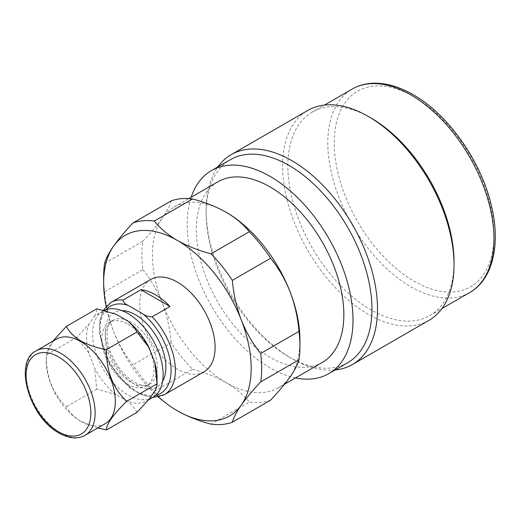<?xml version="1.0" encoding="UTF-8"?>
<svg xmlns="http://www.w3.org/2000/svg" width="521" height="521" viewBox="0 0 521 521"><rect width="100%" height="100%" fill="white"/><g stroke="black" fill="none" stroke-linecap="round" stroke-linejoin="round"><path stroke-width="0.39" stroke-dasharray="2.6 1.95" d="M454.025 261.861A117.492 67.834 60 0 1 429.695 315.648A117.492 67.834 60 0 1 370.952 309.826A117.492 67.834 60 0 1 294.196 206.296A117.492 67.834 60 0 1 312.203 112.145A117.492 67.834 60 0 1 370.952 117.967M428.926 320.356A121.185 69.97 60 0 1 368.334 314.358A121.185 69.97 60 0 1 289.168 207.566A121.185 69.97 60 0 1 307.742 110.459M335.133 369.969A121.185 69.97 60 0 1 291.819 358.533L291.819 358.533A121.185 69.97 60 0 1 206.127 210.113A121.185 69.97 60 0 1 217.876 166.876M347.663 362.733A117.251 67.697 60 0 1 289.038 356.931L291.819 358.533L289.038 356.931A117.251 67.697 60 0 1 206.127 213.323A117.251 67.697 60 0 1 230.412 159.647M295.472 377.92A117.251 67.697 60 0 1 270.093 367.865A117.251 67.697 60 0 1 191.161 197.251M299.953 340.057A104.311 60.228 60 0 1 290.067 376.937A104.311 60.228 60 0 1 278.344 387.806A104.311 60.228 60 0 1 226.192 382.642C235.896 388.379 243.6 394.853 249.299 402.069L211.038 424.153M322.245 362.466A104.311 60.228 60 0 1 270.093 357.295A104.311 60.228 60 0 1 201.946 265.378A104.311 60.228 60 0 1 217.934 181.79M127.886 324.153A36.835 21.27 60 0 1 151.95 356.611A36.835 21.27 60 0 1 146.303 386.133A36.835 21.27 60 0 1 127.886 384.309A36.835 21.27 60 0 1 103.822 351.844A36.835 21.27 60 0 1 109.469 322.33A36.835 21.27 60 0 1 127.886 324.153M152.816 397.412A49.86 28.785 60 0 1 127.886 394.944A49.86 28.785 60 0 1 95.31 351.004A49.86 28.785 60 0 1 102.956 311.05A49.86 28.785 60 0 1 104.148 310.425M157.055 378.096A49.86 28.785 60 0 1 154.796 391.141M149.058 399.301A49.86 28.785 60 0 1 146.727 400.923A49.86 28.785 60 0 1 127.534 401.222L116.059 394.599A49.86 28.785 60 0 1 94.542 367.826L88.804 353.043L76.717 337.387L88.804 324.349L94.542 316.188A49.86 28.785 60 0 1 96.867 314.56A49.86 28.785 60 0 1 116.059 314.261M105.196 423.697A48.818 28.186 60 0 1 80.788 421.281L81.055 421.437C74.21 417.243 69.306 412.345 66.356 406.732C52.699 393.681 46.004 376.423 46.271 354.97L52.882 341.164M97.805 427.962L81.055 421.437M204.05 371.805A53.305 30.778 60 0 1 177.394 369.168A53.305 30.778 60 0 1 142.572 322.193A53.305 30.778 60 0 1 150.745 279.477M80.788 421.281A48.818 28.186 60 0 1 46.271 361.489A48.818 28.186 60 0 1 56.379 339.145M94.542 316.188C96.138 313.141 96.893 310.685 96.802 308.816M88.804 353.043A49.86 28.785 60 0 1 88.804 324.349M116.059 394.599L96.802 389.154L94.542 367.826M136.971 412.345C134.789 408.353 131.644 404.648 127.534 401.222M177.394 410.815C167.69 405.077 159.993 398.604 154.294 391.395A111.761 64.526 60 0 1 132.972 364.869C124.994 355.035 118.508 343.867 113.519 331.349C108.746 318.702 105.77 305.501 104.604 291.747A111.761 64.526 60 0 1 103.64 276.977M158.43 396.995A104.311 60.228 60 0 1 113.519 331.349A104.311 60.228 60 0 1 106.121 306.394M270.614 400.161A111.761 64.526 60 0 1 249.299 402.069M154.294 391.395L192.549 369.304A111.761 64.526 60 0 1 171.233 342.785L132.972 364.869M104.604 291.747L142.858 269.657A111.761 64.526 60 0 1 142.858 241.23L104.604 263.32M192.549 369.304C205.15 372.639 216.365 377.087 226.192 382.642A104.311 60.228 60 0 1 162.318 303.176C167.091 315.824 170.061 329.025 171.233 342.785M142.858 269.657C150.843 279.49 157.322 290.666 162.318 303.176A104.311 60.228 60 0 1 162.318 218.006C157.322 225.013 150.843 232.757 142.858 241.23M171.233 200.865C170.054 205.417 167.085 211.129 162.318 218.006A104.311 60.228 60 0 1 174.034 207.137A104.311 60.228 60 0 1 225.105 211.682M96.802 389.154L66.356 406.732M76.717 337.387L46.271 354.97L46.271 361.489M469.623 292.594A117.492 67.834 60 0 1 410.874 286.778A117.492 67.834 60 0 1 334.124 183.242A117.492 67.834 60 0 1 352.131 89.098M414.091 96.769A112.946 65.21 60 0 1 493.954 235.101A112.946 65.21 60 0 1 414.091 281.21A112.946 65.21 60 0 1 334.228 142.884A112.946 65.21 60 0 1 414.091 96.769M131.253 382.362A36.835 21.27 60 0 1 107.189 349.904A36.835 21.27 60 0 1 112.836 320.382A36.835 21.27 60 0 1 131.253 322.206A36.835 21.27 60 0 1 155.317 354.671A36.835 21.27 60 0 1 149.67 384.185A36.835 21.27 60 0 1 131.253 382.362M162.63 381.209A42.898 24.767 60 0 1 135.538 384.837A42.898 24.767 60 0 1 106.03 340.871A42.898 24.767 60 0 1 121.894 310.653M85.021 435.348A48.818 28.186 60 0 1 60.612 432.931A48.818 28.186 60 0 1 28.72 389.91A48.818 28.186 60 0 1 36.203 350.796M164.33 394.736A53.305 30.778 60 0 1 137.681 392.098A53.305 30.778 60 0 1 102.858 345.123A53.305 30.778 60 0 1 111.025 302.408M155.759 395.25A50.276 29.026 60 0 1 110.4 364.322A50.276 29.026 60 0 1 106.304 309.578M429.695 315.648L441.932 308.582M278.344 387.806L284.577 384.211M109.469 322.33L112.836 320.382C107.736 322.238 104.076 335.537 110.296 351.551C115.916 365.521 123.913 375.693 134.281 382.062C139.283 384.765 143.321 385.833 146.381 385.279L149.67 384.185L146.303 386.133M146.727 400.923L148.615 399.835M103.327 310.223L99.615 321.131L99.491 334.528L109.534 363.932L129.657 387.839L141.308 394.814L152.686 397.484M96.867 314.56L102.956 311.05M174.034 207.137L188.83 198.592M206.127 213.323L206.127 210.113M312.203 112.145L324.446 105.079"/><path stroke-width="0.78" d="M217.876 166.876A121.185 69.97 60 0 1 231.226 154.633L307.742 110.459A121.185 69.97 60 0 1 368.334 116.457L370.952 117.967A117.492 67.834 60 0 1 454.025 261.861L454.025 264.883A121.185 69.97 60 0 1 428.926 320.356L352.411 364.537A121.185 69.97 60 0 1 335.133 369.969M370.952 117.967L368.334 116.457A121.185 69.97 60 0 1 454.025 264.883M231.226 154.633A121.185 69.97 60 0 1 291.819 160.637A121.185 69.97 60 0 1 370.985 267.429A121.185 69.97 60 0 1 352.411 364.537M191.161 197.251A117.251 67.697 60 0 1 211.467 170.582L230.412 159.647A117.251 67.697 60 0 1 289.038 165.45A117.251 67.697 60 0 1 365.638 268.777A117.251 67.697 60 0 1 347.663 362.733L328.718 373.674A117.251 67.697 60 0 1 295.472 377.92M211.467 170.582A117.251 67.697 60 0 1 270.093 176.391A117.251 67.697 60 0 1 346.693 279.718A117.251 67.697 60 0 1 328.718 373.674M188.83 198.592L217.934 181.79A104.311 60.228 60 0 1 270.093 186.954A104.311 60.228 60 0 1 338.233 278.878A104.311 60.228 60 0 1 322.245 362.466L284.577 384.211M225.105 211.682A104.311 60.228 60 0 1 226.192 212.301L226.192 212.301A104.311 60.228 60 0 1 290.067 291.767A104.311 60.228 60 0 1 299.953 340.057L299.953 346.139A111.761 64.526 60 0 1 298.989 359.796L260.728 381.886C252.75 390.359 246.264 398.103 241.275 405.11C236.495 411.994 233.525 417.705 232.359 422.251A111.761 64.526 60 0 1 211.038 424.153C198.436 420.818 187.228 416.377 177.394 410.815L177.394 410.815A104.311 60.228 60 0 1 158.43 396.995M104.148 310.425A49.86 28.785 60 0 1 127.886 313.518A49.86 28.785 60 0 1 160.455 357.458A49.86 28.785 60 0 1 152.816 397.412L148.615 399.835M52.882 341.164L66.356 326.393L96.802 308.816L116.059 314.261L127.534 320.89A49.86 28.785 60 0 1 149.058 347.657L154.796 362.447A49.86 28.785 60 0 1 157.055 378.096L157.055 383.769C157.147 385.631 156.398 388.086 154.796 391.141L149.058 399.301L136.971 412.345L106.518 429.923L97.805 427.962M80.788 341.561A48.818 28.186 60 0 1 112.679 384.583A48.818 28.186 60 0 1 105.196 423.697L85.021 435.348A48.818 28.186 60 0 0 92.504 396.227A48.818 28.186 60 0 0 60.612 353.212A48.818 28.186 60 0 0 36.203 350.796L56.379 339.145A48.818 28.186 60 0 1 80.788 341.561M66.356 326.393C69.241 331.949 74.145 336.846 81.055 341.099C88.316 345.052 96.802 347.885 106.518 349.584C106.141 370.744 112.836 387.995 126.603 401.352C112.953 414.84 106.258 424.368 106.518 429.923M123.171 300.024A53.305 30.778 60 0 0 111.025 302.408L150.745 279.477A53.305 30.778 60 0 1 177.394 282.121A53.305 30.778 60 0 1 212.223 329.096A53.305 30.778 60 0 1 204.05 371.805L164.33 394.736A53.305 30.778 60 0 0 152.191 316.788L169.996 306.504A53.305 30.778 -120 0 0 155.486 294.775A53.305 30.778 -120 0 0 140.97 289.748L123.171 300.024C123.171 302.16 124.851 303.958 128.212 305.41L142.865 313.876C145.326 315.791 148.439 316.761 152.191 316.788M127.534 320.89C131.663 324.336 134.809 328.041 136.971 332.007L149.058 347.657M154.796 362.447L157.055 383.769L126.603 401.352M106.121 306.394A104.311 60.228 60 0 1 103.64 283.059A104.311 60.228 60 0 1 113.519 246.179A104.311 60.228 60 0 1 177.394 240.474A104.311 60.228 60 0 1 241.275 319.94C246.264 332.463 252.75 343.639 260.728 353.459A111.761 64.526 60 0 1 260.728 381.886M103.64 283.059L103.64 276.977A111.761 64.526 60 0 1 104.604 263.32C105.776 258.774 108.746 253.056 113.519 246.179C118.508 239.172 124.994 231.428 132.972 222.955A111.761 64.526 60 0 1 154.294 221.054C160.064 228.328 167.769 234.802 177.394 240.474C187.332 246.075 198.547 250.523 211.038 253.812A111.761 64.526 60 0 1 232.359 280.337C233.532 294.098 236.501 307.299 241.275 319.94A104.311 60.228 60 0 1 241.275 405.11A104.311 60.228 60 0 1 177.394 410.815M232.359 422.251L270.614 400.161C278.598 391.681 285.078 383.944 290.067 376.937C294.847 370.053 297.817 364.335 298.989 359.796M260.728 353.459L298.989 331.369A111.761 64.526 60 0 1 299.953 346.139M132.972 222.955L171.233 200.865A111.761 64.526 60 0 1 192.549 198.963L154.294 221.054M211.038 253.812L249.299 231.728A111.761 64.526 60 0 1 270.614 258.247L232.359 280.337M298.989 331.369C297.81 317.608 294.84 304.407 290.067 291.767C285.078 279.243 278.598 268.068 270.614 258.247M249.299 231.728C243.522 224.453 235.824 217.98 226.192 212.301C216.254 206.7 205.04 202.252 192.549 198.963M136.971 332.007L106.518 349.584M169.996 306.504L140.97 289.748M410.874 94.913A117.492 67.834 60 0 1 487.63 198.449A117.492 67.834 60 0 1 469.623 292.594C492.853 279.536 500.928 244.44 491.355 205.567C481.189 161.269 448.223 114.392 413.146 94.692C399.874 87.04 387.103 83.21 374.84 83.197C366.471 83.256 358.904 85.216 352.131 89.098A117.492 67.834 60 0 1 410.874 94.913M121.894 310.653A42.898 24.767 60 0 1 135.538 314.788A42.898 24.767 60 0 1 162.63 381.209M58.469 356.924A45.789 26.434 60 0 1 90.843 412.997A45.789 26.434 60 0 1 58.469 431.694A45.789 26.434 60 0 1 26.089 375.615A45.789 26.434 60 0 1 58.469 356.924M142.865 313.876A50.276 29.026 60 0 1 170.387 361.828A50.276 29.026 60 0 1 155.759 395.25M106.304 309.578A50.276 29.026 60 0 1 128.212 305.41M441.932 308.582L469.623 292.594M36.203 350.796C13.123 361.594 29.45 417.595 59.094 433.081C68.948 438.61 77.583 439.366 85.021 435.348M111.025 302.408L103.327 310.223M152.686 397.484L164.33 394.736M324.446 105.079L352.131 89.098"/></g></svg>
